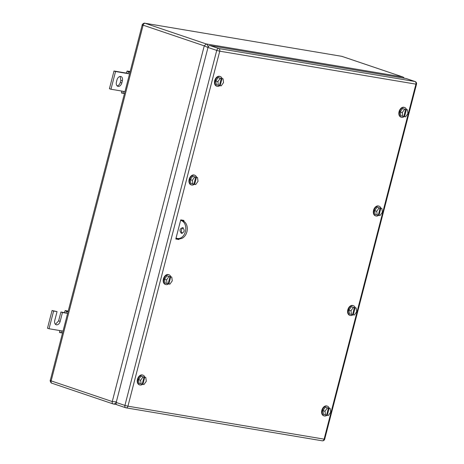 <?xml version="1.0" encoding="UTF-8"?>
<svg xmlns="http://www.w3.org/2000/svg" width="464" height="464" viewBox="0 0 464 464"><rect width="100%" height="100%" fill="white"/><g stroke="black" fill="none" stroke-linecap="round" stroke-linejoin="round"><path stroke-width="0.7" d="M176.256 238.136L176.059 238.908M404.504 78.259L402.943 77.012L206.277 43.97C207.512 44.579 208.116 45.785 208.092 47.583L204.253 45.849L112.259 401.563C112.021 402.862 112.329 403.651 113.187 403.935C114.515 404.179 115.606 403.494 116.464 401.882L112.259 401.563L51.139 380.886L50.321 380.254L142.199 24.998C141.822 24.638 143.985 22.684 144.913 23.235L341.823 56.335L144.913 23.235M113.436 403.999L116.528 404.521M403.1 77.053L341.98 56.376A2.204 1.485 -71.3 0 0 341.823 56.335L402.943 77.012L403.999 78.172M142.86 25.52C141.909 24.934 142.001 24.818 143.132 25.172L51.139 380.886A2.204 1.485 -71.3 0 0 51.91 383.223L51.91 383.223C50.599 383.148 49.822 380.028 50.321 380.254L50.321 380.254M122.38 80.811L121.835 82.94A4.037 2.72 -71.3 0 1 118.123 86.385A4.037 2.72 -71.3 0 1 117.833 86.31A4.037 2.72 -71.3 0 1 116.423 82.029L116.974 79.907A4.037 2.72 -71.3 0 1 120.686 76.461A4.037 2.72 -71.3 0 1 120.971 76.537A4.037 2.72 -71.3 0 1 122.38 80.811L120.843 80.295L120.141 76.45M110.966 89.245L109.423 88.728L114.005 71.009L126.301 73.074L127.838 73.596L115.548 71.531L110.966 89.245L124.973 91.599M129.978 72.239L128.534 71.995L127.838 73.596L129.555 73.886M121.835 82.94L120.292 82.418A4.037 2.72 -71.3 0 1 117.125 85.875M128.534 71.995L127.136 71.05L126.301 73.074M120.292 82.418L120.843 80.295M115.548 71.531L114.005 71.009M124.526 93.334L123.076 93.09L123.256 91.309M124.474 93.519L121.458 93.015L121.655 91.043M123.076 93.09L121.458 93.015M130.158 71.555L127.136 71.05M49.027 328.75L47.485 328.228L52.067 310.515L57.049 311.617L53.609 311.037L49.027 328.75L61.318 330.815L61.138 332.595L59.52 332.52L59.717 330.548M55.46 324.319L58.626 320.862L60.917 312.005L64.357 312.579L65.198 310.555L66.596 311.501L68.04 311.744M62.536 333.024L59.52 332.52M52.067 310.515L53.609 311.037M60.917 312.005L62.46 312.521L60.169 321.384A4.037 2.72 -71.3 0 1 56.167 324.754A4.037 2.72 -71.3 0 1 54.758 320.473L57.049 311.617M62.46 312.521L65.9 313.101L64.357 312.579M67.611 313.391L65.9 313.101L66.596 311.501M68.214 311.06L65.198 310.555M63.034 331.105L61.318 330.815M62.582 332.839L61.138 332.595M180.676 220.116L182.758 220.818L180.618 220.342M176.036 238.061L176.703 238.287A9.176 6.74 -80.5 0 0 177.474 238.479L178.947 238.728A9.176 6.74 -80.5 0 0 187.015 231.321A9.176 6.74 -80.5 0 0 182.758 220.818M183.268 227.876A2.935 2.158 -80.5 0 0 181.424 230.359A2.935 2.158 -80.5 0 0 182.358 233.311M177.474 238.479A9.176 6.74 -80.5 0 0 185.536 231.072A9.176 6.74 -80.5 0 0 181.285 220.568M181.343 233.305C179.179 230.515 179.667 228.63 182.81 227.633C184.968 230.422 184.481 232.313 181.343 233.305L181.586 233.369M178.176 239.267A0.737 0.493 -71.3 0 0 178.298 238.977L178.385 238.629L178.222 239.273L175.827 238.867M183.094 220.435A0.737 0.493 -71.3 0 0 183.123 220.261L182.973 220.893L183.094 220.435L182.062 220.087M183.715 221.258L183.941 220.4L180.745 219.866L175.798 238.995L178.994 239.534L179.191 238.763M178.222 239.273L178.994 239.534M416.515 84.175A2.204 2.204 0 0 0 415.089 81.536A2.204 1.485 108.7 0 0 414.932 81.496L406.203 78.544L210.03 45.582L218.759 48.534A2.204 1.485 108.7 0 0 216.734 50.414L208 47.461L116.191 402.468L124.92 405.42L216.734 50.414L219.75 51.185L127.936 406.191L324.11 439.147L415.924 84.146L219.75 51.185A2.204 1.618 99.5 0 0 218.759 48.534L414.932 81.496A2.204 1.618 99.5 0 1 415.924 84.146L416.515 84.175L324.701 439.182L324.11 439.147A2.204 1.618 -80.5 0 1 322.207 440.8L126.034 407.839A2.204 1.618 -80.5 0 0 127.936 406.191L124.92 405.42A2.204 1.485 -71.3 0 0 125.692 407.752A2.204 2.204 0 0 0 126.034 407.839A2.204 1.618 -80.5 0 1 125.848 407.792A2.204 1.485 -71.3 0 1 125.692 407.752L116.963 404.799A2.204 1.485 -71.3 0 1 116.191 402.468M208 47.461A2.204 1.485 -71.3 0 1 210.03 45.582M406.203 78.544A2.204 1.485 -71.3 0 1 406.354 78.584A2.204 1.485 -71.3 0 1 406.505 78.648M176.796 238.316L176.755 238.455A0.737 0.493 -71.3 0 1 176.482 238.937L176.442 238.972M181.528 219.994L181.436 220.371M326.981 415.245A5.139 3.468 -71.3 0 1 324.498 416.011A5.139 3.468 -71.3 0 1 324.133 415.918L323.623 415.744A5.139 3.468 -71.3 0 1 321.9 410.031A5.139 3.468 -71.3 0 1 326.552 405.919A5.139 3.468 -71.3 0 1 326.917 406.006L327.427 406.18A5.139 3.468 -71.3 0 1 329.179 408.105M324.133 415.918A5.139 3.468 -71.3 0 1 322.416 410.205A5.139 3.468 -71.3 0 1 327.062 406.093A5.139 3.468 -71.3 0 1 327.427 406.18M322.944 410.576L323.449 414.358L326.552 415.228L328.384 408.14L325.276 407.27L322.944 410.576L324.997 411.266L325.502 415.048M330.171 408.442L329.121 408.262L327.288 415.35L328.338 415.529L330.675 412.223L330.171 408.442L325.276 407.27M327.288 415.35L326.581 415.112M324.997 411.266L327.335 407.966M329.121 408.262L328.384 408.14M142.605 384.267A5.139 3.468 -71.3 0 1 140.122 385.033A5.139 3.468 -71.3 0 1 139.763 384.94L139.246 384.766A5.139 3.468 -71.3 0 1 137.53 379.053A5.139 3.468 -71.3 0 1 142.175 374.941A5.139 3.468 -71.3 0 1 142.541 375.028L143.057 375.202A5.139 3.468 -71.3 0 1 144.803 377.128M139.763 384.94A5.139 3.468 -71.3 0 1 138.04 379.227A5.139 3.468 -71.3 0 1 142.692 375.115A5.139 3.468 -71.3 0 1 143.057 375.202M138.568 379.598L139.072 383.38L142.175 384.25L144.008 377.162L140.905 376.292L138.568 379.598L140.621 380.289L141.126 384.07M145.8 377.464L144.745 377.284L142.912 384.372L143.968 384.552L146.299 381.246L145.8 377.464L140.905 376.292M142.912 384.372L142.204 384.134M140.621 380.289L142.958 376.988M144.745 377.284L144.008 377.162M219.849 85.596A5.139 3.468 -71.3 0 1 217.367 86.362A5.139 3.468 -71.3 0 1 217.001 86.269L216.491 86.095A5.139 3.468 -71.3 0 1 214.768 80.382A5.139 3.468 -71.3 0 1 219.42 76.264A5.139 3.468 -71.3 0 1 219.785 76.357L220.296 76.531A5.139 3.468 -71.3 0 1 222.047 78.457M217.001 86.269A5.139 3.468 -71.3 0 1 215.284 80.556A5.139 3.468 -71.3 0 1 219.93 76.438A5.139 3.468 -71.3 0 1 220.296 76.531M215.812 80.922L216.317 84.703L219.42 85.579L221.253 78.491L218.144 77.621L215.812 80.922L217.865 81.618L218.37 85.399M223.039 78.793L221.989 78.613L220.156 85.701L221.206 85.875L223.544 82.575L223.039 78.793L218.144 77.621M220.156 85.701L219.449 85.463M217.865 81.618L220.203 78.317M221.989 78.613L221.253 78.491M404.219 116.574A5.139 3.468 -71.3 0 1 401.743 117.34A5.139 3.468 -71.3 0 1 401.377 117.247L400.861 117.073A5.139 3.468 -71.3 0 1 399.144 111.36A5.139 3.468 -71.3 0 1 403.79 107.242A5.139 3.468 -71.3 0 1 404.156 107.335L404.672 107.509A5.139 3.468 -71.3 0 1 406.418 109.434M401.377 117.247A5.139 3.468 -71.3 0 1 399.655 111.534A5.139 3.468 -71.3 0 1 404.306 107.416A5.139 3.468 -71.3 0 1 404.672 107.509M400.183 111.899L400.687 115.681L403.79 116.557L405.623 109.469L402.52 108.599L400.183 111.899L402.242 112.595L402.74 116.377M407.415 109.771L406.365 109.591L404.533 116.679L405.582 116.853L407.914 113.552L407.415 109.771L402.52 108.599M404.533 116.679L403.825 116.441M402.242 112.595L404.573 109.289M406.365 109.591L405.623 109.469M378.694 215.279A5.139 3.468 -71.3 0 1 376.211 216.044A5.139 3.468 -71.3 0 1 375.852 215.951L375.335 215.783A5.139 3.468 -71.3 0 1 373.613 210.064A5.139 3.468 -71.3 0 1 378.264 205.952A5.139 3.468 -71.3 0 1 378.63 206.045L379.14 206.219A5.139 3.468 -71.3 0 1 380.892 208.139M375.852 215.951A5.139 3.468 -71.3 0 1 374.129 210.238A5.139 3.468 -71.3 0 1 378.781 206.126A5.139 3.468 -71.3 0 1 379.14 206.219M374.657 210.61L375.161 214.391L378.264 215.261L380.097 208.174L376.994 207.304L374.657 210.61L376.71 211.306L377.215 215.087M381.884 208.475L380.834 208.301L379.001 215.383L380.051 215.563L382.388 212.257L381.884 208.475L376.994 207.304M379.001 215.383L378.293 215.145M376.71 211.306L379.047 208M380.834 208.301L380.097 208.174M352.965 314.766A5.139 3.468 -71.3 0 1 350.482 315.532A5.139 3.468 -71.3 0 1 350.117 315.439L349.607 315.265A5.139 3.468 -71.3 0 1 347.884 309.552A5.139 3.468 -71.3 0 1 352.536 305.44A5.139 3.468 -71.3 0 1 352.901 305.532L353.411 305.701A5.139 3.468 -71.3 0 1 355.163 307.626M350.117 315.439A5.139 3.468 -71.3 0 1 348.4 309.726A5.139 3.468 -71.3 0 1 353.052 305.614A5.139 3.468 -71.3 0 1 353.411 305.701M348.928 310.097L349.433 313.879L352.536 314.749L354.368 307.661L351.265 306.791L348.928 310.097L350.981 310.793L351.486 314.569M356.155 307.963L355.105 307.789L353.272 314.87L354.322 315.05L356.659 311.744L356.155 307.963L351.265 306.791M353.272 314.87L352.565 314.633M350.981 310.793L353.319 307.487M355.105 307.789L354.368 307.661M168.571 283.864A5.139 3.468 -71.3 0 1 166.095 284.623A5.139 3.468 -71.3 0 1 165.729 284.536L165.213 284.362A5.139 3.468 -71.3 0 1 163.496 278.644A5.139 3.468 -71.3 0 1 168.142 274.531A5.139 3.468 -71.3 0 1 168.507 274.624L169.024 274.798A5.139 3.468 -71.3 0 1 170.769 276.718M165.729 284.536A5.139 3.468 -71.3 0 1 164.007 278.818A5.139 3.468 -71.3 0 1 168.658 274.705A5.139 3.468 -71.3 0 1 169.024 274.798M164.534 279.189L165.039 282.97L168.142 283.84L169.975 276.753L166.872 275.883L164.534 279.189L166.593 279.885L167.092 283.666M171.767 277.054L170.717 276.88L168.884 283.968L169.934 284.142L172.266 280.836L171.767 277.054L166.872 275.883M168.884 283.968L168.177 283.724M166.593 279.885L168.925 276.579M170.717 276.88L169.975 276.753M194.323 184.301A5.139 3.468 -71.3 0 1 191.841 185.066A5.139 3.468 -71.3 0 1 191.475 184.979L190.959 184.805A5.139 3.468 -71.3 0 1 189.242 179.087A5.139 3.468 -71.3 0 1 193.894 174.974A5.139 3.468 -71.3 0 1 194.254 175.067L194.77 175.241A5.139 3.468 -71.3 0 1 196.521 177.161M191.475 184.979A5.139 3.468 -71.3 0 1 189.753 179.261A5.139 3.468 -71.3 0 1 194.404 175.148A5.139 3.468 -71.3 0 1 194.77 175.241M190.286 179.632L190.785 183.413L193.894 184.283L195.727 177.196L192.618 176.326L190.286 179.632L192.34 180.328L192.838 184.109M197.513 177.497L196.463 177.323L194.631 184.405L195.68 184.585L198.018 181.279L197.513 177.497L192.618 176.326M194.631 184.405L193.923 184.167M192.34 180.328L194.671 177.022M196.463 177.323L195.727 177.196M206.277 43.97L204.253 45.849L143.132 25.172A2.204 1.485 -71.3 0 1 145.157 23.293L206.277 43.97M52.067 383.258A2.204 1.485 -71.3 0 1 51.91 383.223L113.03 403.895M341.574 56.277L341.98 56.376A2.204 1.485 -71.3 0 1 342.125 56.44M60.169 321.384L58.626 320.862M322.022 440.754A2.204 1.618 -80.5 0 0 322.207 440.8A2.204 2.204 0 0 0 324.701 439.182M178.298 238.977L176.755 238.455M406.354 78.584L415.089 81.536"/></g></svg>
